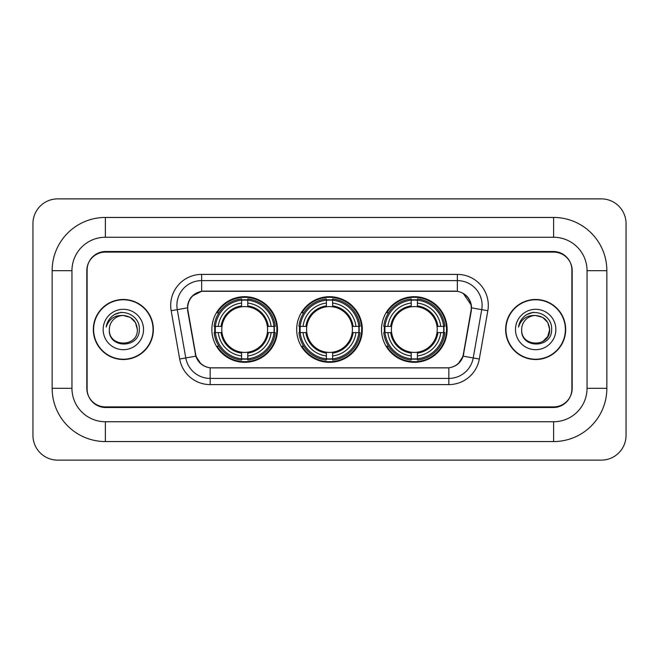 <?xml version="1.0" encoding="UTF-8"?>
<svg xmlns="http://www.w3.org/2000/svg" width="659" height="659" viewBox="0 0 659 659"><rect width="100%" height="100%" fill="white"/><g stroke="black" fill="none" stroke-linecap="round" stroke-linejoin="round"><path stroke-width="0.99" d="M296.69 329.5A32.81 32.81 0 0 0 329.5 362.31A32.81 32.81 0 0 0 362.31 329.5A32.81 32.81 0 0 0 329.5 296.69A32.81 32.81 0 0 0 296.69 329.5M381.503 329.5A32.81 32.81 0 0 0 414.313 362.31A32.81 32.81 0 0 0 447.131 329.5A32.81 32.81 0 0 0 414.313 296.69A32.81 32.81 0 0 0 381.503 329.5M211.868 329.5A32.81 32.81 0 0 0 244.687 362.31A32.81 32.81 0 0 0 277.497 329.5A32.81 32.81 0 0 0 244.687 296.69A32.81 32.81 0 0 0 211.868 329.5M187.724 307.835A16.714 16.714 0 0 0 187.98 310.735L195.624 354.072A16.714 16.714 0 0 0 212.083 367.887L446.917 367.887A16.714 16.714 0 0 0 463.376 354.072L471.02 310.735A16.714 16.714 0 0 0 454.562 291.113L204.438 291.113A16.714 16.714 0 0 0 187.724 307.835M214.818 332.597A30.026 30.026 0 0 1 214.818 326.403M384.452 332.597A30.026 30.026 0 0 1 384.452 326.403M299.631 332.597A30.026 30.026 0 0 1 299.631 326.403M553.618 217.445A53.239 53.239 0 0 1 606.857 270.684A53.239 53.239 0 0 0 553.618 217.445L105.382 217.445A53.239 53.239 0 0 0 52.143 270.684A53.239 53.239 0 0 1 105.382 217.445L105.382 237.256L553.618 237.256L105.382 237.256A33.428 33.428 0 0 0 71.955 270.684L71.955 388.316A33.428 33.428 0 0 0 105.382 421.744L553.618 421.744L105.382 421.744L105.382 441.555L553.618 441.555A53.239 53.239 0 0 0 606.857 388.316L606.857 270.684L587.045 270.684A33.428 33.428 0 0 0 553.618 237.256L553.618 217.445M553.618 252.109L105.382 252.109A18.576 18.576 0 0 0 86.815 270.684L86.815 388.316A18.576 18.576 0 0 0 105.382 406.891L553.618 406.891A18.576 18.576 0 0 0 572.185 388.316L572.185 270.684A18.576 18.576 0 0 0 553.618 252.109M606.857 388.316L587.045 388.316L587.045 270.684L587.045 388.316A33.428 33.428 0 0 1 553.618 421.744L553.618 441.555M626.05 223.632A24.762 24.762 0 0 0 601.288 198.87L57.712 198.87A24.762 24.762 0 0 0 32.95 223.632L32.95 435.368A24.762 24.762 0 0 0 57.712 460.13L601.288 460.13A24.762 24.762 0 0 0 626.05 435.368L626.05 223.632M52.143 388.316L71.955 388.316L71.955 270.684L52.143 270.684L52.143 388.316A53.239 53.239 0 0 0 105.382 441.555M93.314 329.5A30.026 30.026 0 0 0 123.34 359.526A30.026 30.026 0 0 0 153.366 329.5A30.026 30.026 0 0 0 123.34 299.474A30.026 30.026 0 0 0 93.314 329.5M505.634 329.5A30.026 30.026 0 0 0 535.66 359.526A30.026 30.026 0 0 0 565.686 329.5A30.026 30.026 0 0 0 535.66 299.474A30.026 30.026 0 0 0 505.634 329.5M187.601 305.356C189.207 297.613 193.886 292.925 201.654 291.303L457.346 291.303C465.097 292.917 469.785 297.604 471.399 305.356L471.333 310.735L463.178 356.173C460.732 362.911 455.946 366.783 448.828 367.804L210.172 367.804C203.071 366.799 198.285 362.92 195.822 356.173L187.667 310.735L187.601 305.356M192.354 295.973L201.654 291.303L201.654 280.594L457.346 280.594A24.762 24.762 0 0 1 481.729 309.656L473.22 357.944A24.762 24.762 0 0 1 448.828 378.406L210.172 378.406A24.762 24.762 0 0 1 185.78 357.944L177.271 309.656A24.762 24.762 0 0 1 201.654 280.594L201.654 274.399L457.346 274.399L457.346 291.303M463.228 293.354L471.399 305.356L471.58 307.868L487.833 310.727L479.315 359.023A30.957 30.957 0 0 1 448.828 384.601L210.172 384.601A30.957 30.957 0 0 1 179.685 359.023L171.167 310.727A30.957 30.957 0 0 1 201.654 274.399M211.77 367.887L210.172 367.804L210.172 384.601M448.828 384.601L448.828 367.804L447.23 367.887M481.729 309.656L473.22 357.944L463.178 356.173L458.178 363.793M200.929 363.892L195.822 356.173L179.685 359.023M463.689 354.072L463.59 354.6M195.41 354.6L195.311 354.072M171.167 310.727L187.42 307.835M571.88 270.066A18.576 18.576 0 0 0 553.305 251.491L105.695 251.491A18.576 18.576 0 0 0 87.12 270.066L87.12 388.934A18.576 18.576 0 0 0 105.695 407.509L553.305 407.509A18.576 18.576 0 0 0 571.88 388.934L571.88 270.066L571.88 388.934M87.12 270.066L87.12 388.934M153.053 329.5A29.721 29.721 0 0 0 123.34 299.779A29.721 29.721 0 0 0 93.619 329.5A29.721 29.721 0 0 0 123.34 359.221A29.721 29.721 0 0 0 153.053 329.5M137.336 329.5C138.192 347.557 108.488 347.557 109.345 329.5C108.043 349.064 139.922 348.611 139.296 329.5C140.383 316.114 122.994 307.44 112.697 315.801C109.056 318.709 106.882 322.465 106.165 327.045C109.048 318.841 114.773 314.994 123.34 315.504L130.334 317.383L135.457 322.506L137.336 329.5C138.192 347.557 108.488 347.557 109.345 329.5C108.488 347.557 138.192 347.557 137.336 329.5C138.192 347.557 108.488 347.557 109.345 329.5C108.488 347.557 138.192 347.557 137.336 329.5L135.457 322.506L130.334 317.383L123.34 315.504L130.334 317.383L135.457 322.506L137.336 329.5C136.504 320.999 131.841 316.336 123.34 315.504A13.996 13.996 0 0 0 109.345 329.5M103.15 329.5A20.19 20.19 0 0 0 123.34 349.69A20.19 20.19 0 0 0 143.522 329.5A20.19 20.19 0 0 0 123.34 309.31A20.19 20.19 0 0 0 103.15 329.5M112.697 315.801L114.666 314.475L121.132 312.292M565.381 329.5A29.721 29.721 0 0 0 535.66 299.779A29.721 29.721 0 0 0 505.947 329.5A29.721 29.721 0 0 0 535.66 359.221A29.721 29.721 0 0 0 565.381 329.5M542.662 317.383L547.786 322.506L549.655 329.5C550.512 347.557 520.808 347.557 521.664 329.5A13.996 13.996 0 0 1 535.66 315.504L542.662 317.383L547.786 322.506L549.655 329.5L547.786 336.494L542.662 341.617L547.786 336.494L549.655 329.5C550.512 347.557 520.808 347.557 521.664 329.5C520.363 349.064 552.25 348.611 551.616 329.5C552.703 316.114 535.314 307.44 525.025 315.801C521.384 318.709 519.201 322.465 518.485 327.045C521.368 318.841 527.093 314.994 535.66 315.504L542.662 317.383L547.786 322.506L549.655 329.5L547.786 336.494L542.662 341.617M535.66 315.504C544.161 316.336 548.823 320.999 549.655 329.5M515.478 329.5A20.19 20.19 0 0 0 535.66 349.69A20.19 20.19 0 0 0 555.85 329.5A20.19 20.19 0 0 0 535.66 309.31A20.19 20.19 0 0 0 515.478 329.5M525.017 315.801L526.986 314.475L533.452 312.292M247.776 358.809L247.776 360.053A30.709 30.709 0 0 0 275.231 332.597L273.987 332.597A29.466 29.466 0 0 1 247.776 358.809L247.776 355.942A26.624 26.624 0 0 0 271.121 332.597L267.381 332.597A22.908 22.908 0 0 0 247.776 306.806L247.776 300.191A29.466 29.466 0 0 1 273.987 326.403L275.231 326.403A30.709 30.709 0 0 0 247.776 298.947L247.776 300.191M215.378 332.597L214.134 332.597A30.709 30.709 0 0 0 241.589 360.053L241.589 358.809A29.466 29.466 0 0 1 215.378 332.597L218.244 332.597A26.624 26.624 0 0 0 241.589 355.942L241.589 352.194A22.908 22.908 0 0 0 267.381 332.597L268.295 332.597A23.815 23.815 0 0 1 247.776 353.109L247.776 355.942M241.589 300.191L241.589 298.947A30.709 30.709 0 0 0 214.134 326.403L215.378 326.403A29.466 29.466 0 0 1 241.589 300.191L241.589 303.058A26.624 26.624 0 0 0 218.244 326.403L221.984 326.403A22.908 22.908 0 0 0 241.589 352.194L241.589 353.109A23.815 23.815 0 0 1 221.07 332.597L218.244 332.597M215.435 332.597A29.408 29.408 0 0 1 215.435 326.403M247.776 300.257A29.408 29.408 0 0 0 241.589 300.257M273.93 326.403A29.408 29.408 0 0 1 273.93 332.597M273.987 326.403L271.121 326.403A26.624 26.624 0 0 0 247.776 303.058M271.121 332.597L273.987 332.597M241.589 355.942L241.589 358.809M267.381 326.403L271.121 326.403M247.776 352.236L247.776 353.109M241.589 352.194A22.908 22.908 0 0 1 221.984 332.597L221.07 332.597M247.776 358.743A29.408 29.408 0 0 1 241.589 358.743M218.244 326.403L215.378 326.403M241.589 306.764L241.589 303.058M247.776 306.806A22.908 22.908 0 0 0 221.984 326.403L221.07 326.403A23.815 23.815 0 0 1 241.589 305.891M247.776 306.764L247.776 305.891A23.815 23.815 0 0 1 268.295 326.403M218.92 312.786L217.173 312.786A32.192 32.192 0 0 1 276.879 329.5A32.192 32.192 0 0 1 217.173 346.214L218.92 346.214M332.597 358.809L332.597 360.053A30.709 30.709 0 0 0 360.053 332.597L358.809 332.597A29.466 29.466 0 0 1 332.597 358.809L332.597 355.942A26.624 26.624 0 0 0 355.942 332.597L352.194 332.597A22.908 22.908 0 0 0 332.597 306.806L332.597 300.191A29.466 29.466 0 0 1 358.809 326.403L360.053 326.403A30.709 30.709 0 0 0 332.597 298.947L332.597 300.191M300.191 332.597L298.947 332.597A30.709 30.709 0 0 0 326.403 360.053L326.403 358.809A29.466 29.466 0 0 1 300.191 332.597L303.058 332.597A26.624 26.624 0 0 0 326.403 355.942L326.403 352.194A22.908 22.908 0 0 0 352.194 332.597L353.109 332.597A23.815 23.815 0 0 1 332.597 353.109L332.597 355.942M326.403 300.191L326.403 298.947A30.709 30.709 0 0 0 298.947 326.403L300.191 326.403A29.466 29.466 0 0 1 326.403 300.191L326.403 303.058A26.624 26.624 0 0 0 303.058 326.403L306.806 326.403A22.908 22.908 0 0 0 326.403 352.194L326.403 353.109A23.815 23.815 0 0 1 305.891 332.597L303.058 332.597M300.257 332.597A29.408 29.408 0 0 1 300.257 326.403M332.597 300.257A29.408 29.408 0 0 0 326.403 300.257M358.743 326.403A29.408 29.408 0 0 1 358.743 332.597M358.809 326.403L355.942 326.403A26.624 26.624 0 0 0 332.597 303.058M355.942 332.597L358.809 332.597M326.403 355.942L326.403 358.809M352.194 326.403L355.942 326.403M332.597 352.236L332.597 353.109M326.403 352.194A22.908 22.908 0 0 1 306.806 332.597L305.891 332.597M332.597 358.743A29.408 29.408 0 0 1 326.403 358.743M303.058 326.403L300.191 326.403M326.403 306.764L326.403 303.058M332.597 306.806A22.908 22.908 0 0 0 306.806 326.403L305.891 326.403A23.815 23.815 0 0 1 326.403 305.891M332.597 306.764L332.597 305.891A23.815 23.815 0 0 1 353.109 326.403M303.741 312.786L301.987 312.786A32.192 32.192 0 0 1 361.692 329.5A32.192 32.192 0 0 1 301.987 346.214L303.741 346.214M417.411 358.809L417.411 360.053A30.709 30.709 0 0 0 444.866 332.597L443.622 332.597A29.466 29.466 0 0 1 417.411 358.809L417.411 355.942A26.624 26.624 0 0 0 440.756 332.597L437.016 332.597A22.908 22.908 0 0 0 417.411 306.806L417.411 300.191A29.466 29.466 0 0 1 443.622 326.403L444.866 326.403A30.709 30.709 0 0 0 417.411 298.947L417.411 300.191M385.013 332.597L383.769 332.597A30.709 30.709 0 0 0 411.224 360.053L411.224 358.809A29.466 29.466 0 0 1 385.013 332.597L387.879 332.597A26.624 26.624 0 0 0 411.224 355.942L411.224 352.194A22.908 22.908 0 0 0 437.016 332.597L437.93 332.597A23.815 23.815 0 0 1 417.411 353.109L417.411 355.942M411.224 300.191L411.224 298.947A30.709 30.709 0 0 0 383.769 326.403L385.013 326.403A29.466 29.466 0 0 1 411.224 300.191L411.224 303.058A26.624 26.624 0 0 0 387.879 326.403L391.619 326.403A22.908 22.908 0 0 0 411.224 352.194L411.224 353.109A23.815 23.815 0 0 1 390.705 332.597L387.879 332.597M385.07 332.597A29.408 29.408 0 0 1 385.07 326.403M417.411 300.257A29.408 29.408 0 0 0 411.224 300.257M443.565 326.403A29.408 29.408 0 0 1 443.565 332.597M443.622 326.403L440.756 326.403A26.624 26.624 0 0 0 417.411 303.058M440.756 332.597L443.622 332.597M411.224 355.942L411.224 358.809M437.016 326.403L440.756 326.403M417.411 352.236L417.411 353.109M411.224 352.194A22.908 22.908 0 0 1 391.619 332.597L390.705 332.597M417.411 358.743A29.408 29.408 0 0 1 411.224 358.743M387.879 326.403L385.013 326.403M411.224 306.764L411.224 303.058M417.411 306.806A22.908 22.908 0 0 0 391.619 326.403L390.705 326.403A23.815 23.815 0 0 1 411.224 305.891M417.411 306.764L417.411 305.891A23.815 23.815 0 0 1 437.93 326.403M388.555 312.786L386.8 312.786A32.192 32.192 0 0 1 446.514 329.5A32.192 32.192 0 0 1 386.8 346.214L388.555 346.214M457.346 274.399A30.957 30.957 0 0 1 487.833 310.727M177.271 309.656A24.762 24.762 0 0 1 176.892 305.356M473.22 357.944L479.315 359.023M247.776 352.194A22.908 22.908 0 0 0 267.381 332.597M241.589 359.023A29.688 29.688 0 0 0 247.776 359.023M274.202 332.597A29.688 29.688 0 0 0 274.202 326.403M247.776 299.977A29.688 29.688 0 0 0 241.589 299.977M332.597 352.194A22.908 22.908 0 0 0 352.194 332.597M326.403 359.023A29.688 29.688 0 0 0 332.597 359.023M359.023 332.597A29.688 29.688 0 0 0 359.023 326.403M332.597 299.977A29.688 29.688 0 0 0 326.403 299.977M417.411 352.194A22.908 22.908 0 0 0 437.016 332.597M411.224 359.023A29.688 29.688 0 0 0 417.411 359.023M443.836 332.597A29.688 29.688 0 0 0 443.836 326.403M417.411 299.977A29.688 29.688 0 0 0 411.224 299.977"/></g></svg>
